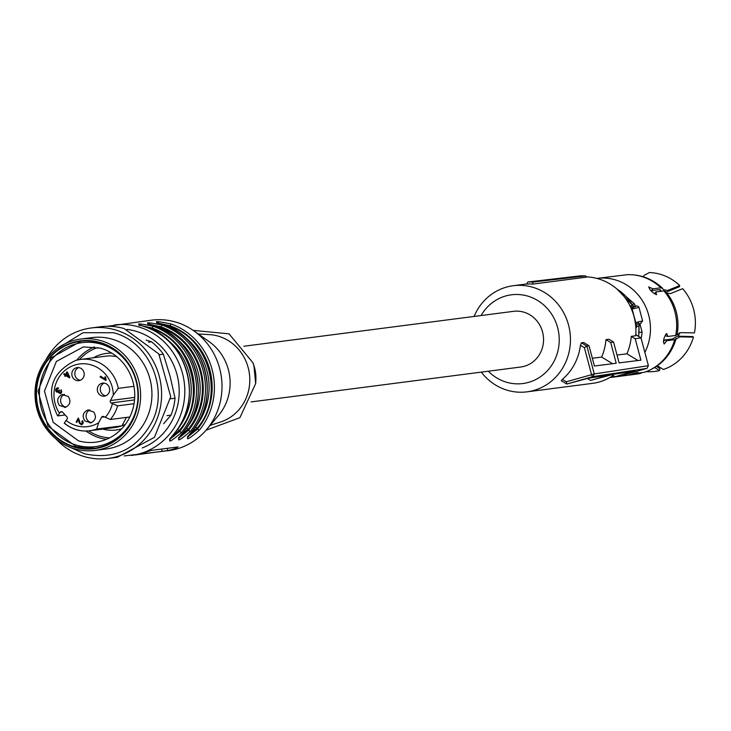 <?xml version="1.0" encoding="UTF-8"?>
<svg xmlns="http://www.w3.org/2000/svg" width="731" height="731" viewBox="0 0 731 731"><rect width="100%" height="100%" fill="white"/><g stroke="black" fill="none" stroke-linecap="round" stroke-linejoin="round"><path stroke-width="1.1" d="M251.108 401.913L520.755 367.008A28.07 26.38 -97.4 0 0 542.548 331.938A28.07 26.38 -97.4 0 0 513.546 311.333L243.907 346.238M526.704 284.076L527.8 282.011A55.51 52.166 82.6 0 1 532.862 282.075L532.89 284.085A53.509 50.284 82.6 0 0 526.704 284.076M532.89 284.085L586.445 277.15L585.65 275.925A54.834 51.526 -97.4 0 0 580.213 275.87L527.8 282.011M617.028 355.065L626.933 353.786A53.509 50.284 -97.4 0 0 631.264 336.351L635.723 335.776A53.509 50.284 -97.4 0 0 634.005 316.532A53.509 50.284 -97.4 0 0 586.271 276.875M481.272 372.116A53.509 50.284 -97.4 0 0 526.996 391.843A53.509 50.284 -97.4 0 0 568.544 325.003A53.509 50.284 -97.4 0 0 513.253 285.72A53.509 50.284 -97.4 0 0 474.072 316.441M585.65 275.925L532.862 282.075M526.996 391.843L592.448 383.373A53.509 50.284 -97.4 0 0 613.154 375.487M566.479 383.866L561.216 380.714L566.772 384.04L587.879 378.32L610.047 374.875L590.584 380.412L587.377 378.466M561.326 380.723L562.349 379.389A53.509 50.284 -97.4 0 0 580.441 345.26L581.428 342.802L586.865 346.119L584.371 347.654L580.441 345.26M631.264 336.351L635.212 338.755L640.986 337.877L648.388 365.701L594.276 373.934L592.859 376.62L566.772 384.04L566.278 381.783L594.266 373.934L586.874 346.119L589.031 345.79L583.658 342.51L581.428 342.802M635.212 338.755L640.904 360.155L619.111 362.896L613.565 342.053L608.95 339.239L605.972 339.623A53.509 50.284 -97.4 0 1 601.65 357.057L592.348 358.263M481.08 315.536A44.737 42.042 82.6 0 1 522.702 294.968A44.737 42.042 82.6 0 1 557.634 327.643A44.737 42.042 82.6 0 1 538.994 377.726A44.737 42.042 82.6 0 1 488.29 371.211M648.388 365.701L646.972 368.378L620.884 375.798L615.118 376.675L635.175 370.973L613.007 374.418L590.584 380.412M611.911 374.729L615.118 376.675M589.031 345.79L594.413 366.003L616.206 363.261L610.677 342.492L605.972 339.623M601.65 357.057L612.578 363.718M613.565 342.053L610.677 342.492M626.933 353.786L637.999 360.52M640.986 337.877L635.806 334.725M656.621 366.313L659.865 368.835L659.426 370.599L654.757 367.529M646.341 371.65A49.662 46.665 -97.4 0 0 659.426 370.599M650.142 289.86L651.321 290.682L653.048 288.818L660.897 287.804L662.606 288.498L663.337 289.613L667.54 290.49L679.702 285.574A49.662 46.665 -97.4 0 0 649.411 272.544L644.459 275.167L643.143 276.738M679.702 285.574L679.464 286.671L665.813 292.345M659.399 289.64L661.226 291.249L660.404 289.851M660.084 289.686A46.163 43.385 -97.4 0 1 660.66 290.216L659.28 289.65L651.321 290.682M665.429 334.661L665.466 335.785L667.869 336.47L675.709 335.456L680.89 332.632L694.432 332.907A49.662 46.665 -97.4 0 0 682.663 288.681L670.501 293.588L666.974 293.195M664.452 340.016L672.41 338.992L677.473 336.178L692.741 336.58L693.427 337.137L679.876 336.863L676.02 339.093C670.994 355.33 660.641 366.35 644.943 372.143L644.459 372.253A50 46.985 -97.4 0 0 674.695 339.687L666.855 340.701L664.452 340.016L663.364 341.971M676.074 338.563L674.695 339.687M657.306 365.838L663.401 369.466A49.662 46.665 -97.4 0 0 693.427 337.137M636.463 372.719L636.61 373.267L637.816 372.399L627.892 375.222L632.644 374.4L632.516 373.916M642.074 372.563L640.74 373.34L632.644 374.4M627.28 274.682L597.017 278.41A50 46.985 -97.4 0 0 596.916 278.42M653.048 288.818L648.653 287.027M648.964 286.89C649.247 289.558 651.714 292.144 656.365 294.648L656.712 294.465M656.365 294.648L656.009 291.925L654.309 293.752M665.566 291.596L665.374 291.276C675.928 303.968 679.821 318.488 677.043 334.825L677.043 334.725A48.529 45.605 -97.4 0 0 665.566 291.596L663.858 290.911L656.009 291.925M667.869 336.47L666.69 333.455C663.748 337.375 662.907 340.902 664.168 344.027L666.855 340.701M636.61 373.267L644.459 372.253M609.764 377.589L614.99 376.602M644.843 352.369A50 46.985 -97.4 0 0 642.065 300.167A50 46.985 -97.4 0 0 597.017 278.41M619.614 290.837L634.636 304.069L632.077 304.398M641.114 338.362A41.228 38.743 -97.4 0 0 642.083 332.048L639.058 332.441M634.636 304.069L635.276 306.463M639.908 323.86L642.083 332.048M640.731 323.394A1.754 1.307 -108 0 1 640.639 323.431L642.622 320.973L639.013 307.431C638.227 305.713 636.244 305.585 633.064 307.02L633.32 308.683L632.123 308.93L632.58 307.111A2.632 2.476 -97.4 0 1 630.25 305.823L630.551 307.047M639.835 323.888A2.632 2.476 -97.4 0 0 638.894 326.145L640.63 323.431A1.754 1.307 -108 0 1 640.548 323.458L637.45 324.198L635.833 322.883L638.236 321.887L638.455 323.723L639.972 323.778M638.574 336.415A46.382 43.586 -97.4 0 0 638.894 326.145L636.518 326.446A46.382 43.586 82.6 0 1 636.582 327.461L635.641 325.597M636.582 327.461L635.806 327.561M157.576 322.974L169.93 325.706L171.017 323.97C154.351 320.562 151.966 320.863 163.872 324.893A1.754 0.539 -70.7 0 1 163.963 324.902C205.448 337.402 221.694 398.432 192.253 431.089L187.383 436.891M167.024 326.063L170.195 326.72C209.459 338.983 224.846 396.796 197.178 428.101L197.443 429.115L199.289 430.212C186.506 441.241 184.13 441.542 192.143 431.135L192.253 431.089M124.307 455.934L168.559 450.634A65.79 61.824 -97.4 0 0 206.526 429.654A65.79 61.824 -97.4 0 0 219.656 368.451A65.79 61.824 -97.4 0 0 193.724 330.768A65.79 61.824 -97.4 0 0 151.664 320.151L107.521 326.291M169.693 439.413L179.588 431.427L181.434 432.524C168.651 443.553 166.275 443.854 174.298 433.446A65.79 61.824 -97.4 0 0 187.072 372.664A65.79 61.824 -97.4 0 0 146.026 327.205C134.175 323.184 136.56 322.874 153.163 326.282L152.075 328.018L152.112 329.672M154.954 326.044C143.102 322.033 145.487 321.722 162.09 325.121L161.003 326.867A64.036 60.17 82.6 0 1 200.961 371.12A64.036 60.17 82.6 0 1 188.516 430.276L190.362 431.363C177.578 442.392 175.202 442.703 183.216 432.295A65.79 61.824 -97.4 0 0 195.999 371.512A65.79 61.824 -97.4 0 0 154.954 326.044A1.754 0.539 109.3 0 1 155.036 326.053L147.635 323.522L148.21 324.372M135.454 454.92L167.801 450.552A65.79 61.824 -97.4 0 0 175.742 448.295L178.108 446.933L151.326 450.406L145.981 452.151A65.79 61.824 -97.4 0 1 138.049 454.408L135.198 454.947M169.957 327.36L169.93 325.706A64.036 60.17 -97.4 0 1 197.443 429.115L187.547 437.101M206.526 429.654L218.569 415.354A49.123 46.163 -97.4 0 0 228.374 369.658A49.123 46.163 -97.4 0 0 209.011 341.523L193.724 330.768M174.298 433.446L174.398 433.401C203.839 400.743 187.593 339.705 146.109 327.214L138.707 324.674L139.283 325.523M139.722 325.286L152.075 328.018A64.036 60.17 -97.4 0 1 179.588 431.427L179.323 430.413L172.516 435.676M178.455 438.052L183.216 432.295M148.649 324.135L161.003 326.867L161.03 328.521M158.106 327.223L161.277 327.881A63.158 59.348 82.6 0 1 200.166 371.339A63.158 59.348 82.6 0 1 188.251 429.261L188.516 430.276L178.62 438.262M195.323 427.023L197.178 428.101L190.362 433.364M210.135 425.36L220.534 422.006A44.737 42.042 -97.4 0 0 248.202 367.711A44.737 42.042 -97.4 0 0 209.221 334.597L198.302 333.994M149.179 328.374L152.35 329.032C191.604 341.295 206.992 399.108 179.323 430.413L177.496 429.335M186.423 428.174L188.251 429.261L181.443 434.525M206.051 430.212L239.887 417.693L255.667 383.574L253.959 366.067L252.981 362.814L229.031 333.839L193.121 330.357M255.667 383.574L255.841 380.97A38.597 36.267 -97.4 0 0 254.552 367.748A38.597 36.267 -97.4 0 0 253.812 365.29L252.981 362.814M97.844 347.499A46.272 43.476 -97.4 0 0 79.405 359.597M88.634 430.888A46.272 43.476 -97.4 0 0 109.549 437.887M94.436 346.914A48.027 45.13 -97.4 0 0 76.792 360.136M85.966 431.025A48.027 45.13 -97.4 0 0 100.22 438.043A48.027 45.13 -97.4 0 0 106.406 439.322M129.835 416.962L110.344 419.484L103.811 416.606A1.754 1.645 -97.4 0 0 101.572 417.246L98.63 422.783L96.693 429.06L121.958 425.835A36.002 33.827 -97.4 0 0 125.412 424.327M62.217 411.864L60.271 412.12A1.754 1.645 -97.4 0 1 62.601 412.183L66.932 416.953A1.754 1.645 -97.4 0 1 66.905 419.43L64.218 423.167C71.802 429.298 80.309 431.829 89.758 430.76A35.965 33.8 -97.4 0 0 94.372 429.81A35.965 33.8 -97.4 0 0 96.693 429.06M60.271 412.12L57.868 415.893L65.123 414.961M133.956 386.324L118.267 388.353A35.965 33.8 -97.4 0 0 80.52 359.433L75.832 360.392C51.563 372.024 45.477 390.5 57.557 415.811L57.868 415.893M134.047 403.704L117.581 405.833L111.048 402.955A1.754 1.645 -97.4 0 1 110.408 400.551L113.351 395.014L118.267 388.353M121.958 425.835L126.426 417.401M57.996 392.282L56.241 390.656L56.488 388.865L57.648 387.814L57.055 387.896L58.544 388.006L58.242 388.81L57.146 388.718L57.018 391.295L58.973 390.208L59.787 392.611L61.212 392.163L60.755 390.436L61.276 389.769L61.112 393.296L60.225 393.598L58.791 392.739L58.635 391.825L56.616 392.09L55.647 390.729L55.894 388.947L57.42 387.805M58.242 388.81L57.146 388.718M57.018 391.295L58.133 391.396M59.787 392.611L60.719 392.666M61.112 393.296L60.545 393.561M106.105 379.965L105.849 380.44L100.065 376.913L100.458 376.173L104.972 378.914L104.908 376.913L105.593 377.324L106.105 379.965M76.326 367.775A6.579 6.186 -97.4 0 0 78.866 380.65A6.579 6.186 -97.4 0 0 82.448 369.603A6.579 6.186 -97.4 0 0 76.326 367.775M62.117 394.585L68.23 396.421C71.163 401.191 70.249 404.819 65.498 407.286L59.375 405.458C56.442 400.679 57.356 397.061 62.117 394.585L62.957 394.411M65.498 407.286L64.648 407.459M87.592 410.109L93.705 411.937C96.638 416.716 95.734 420.334 90.973 422.81L84.86 420.974C81.927 416.204 82.841 412.576 87.592 410.109L88.442 409.936M90.973 422.81L90.132 422.984M101.81 383.291A6.579 6.186 -97.4 0 0 104.341 396.165A6.579 6.186 -97.4 0 0 107.923 385.127A6.579 6.186 -97.4 0 0 101.81 383.291M65.141 375.213L63.752 374.373L64.154 373.623L65.534 374.464L66.923 371.832L69.847 377.269L69.518 377.881L65.79 375.606L65.351 376.428L64.703 376.026L65.735 375.131L65.525 376.09M78.619 420.033L78.4 419.484L76.819 422.463L76.143 422.043L78.272 418.031L80.09 422.966L81.634 423.953L82.356 423.295L81.835 421.403L82.311 420.681L83.243 422.034L82.941 423.669L81.452 424.839L79.295 423.103L78.619 420.033L79.213 419.95L78.4 419.484M81.854 423.916L82.959 423.222L83.106 422.171L82.512 422.253M56.241 390.656L55.647 390.729M57.612 391.213L59.567 390.135M60.381 392.538L61.806 392.09L61.349 390.363L60.755 390.436M60.819 393.525L58.791 392.739M59.394 392.666L59.229 391.743L58.635 391.825M100.065 376.913L106.032 380.111M104.972 378.914L105.566 378.841L105.502 376.83M78.683 367.602A6.579 6.186 -97.4 0 0 80.328 380.257M64.474 394.411A6.579 6.186 -97.4 0 0 66.11 407.076M89.95 409.936A6.579 6.186 -97.4 0 0 91.594 422.591M104.167 383.117A6.579 6.186 -97.4 0 0 105.803 395.782M63.752 374.373L65.735 375.131M65.534 374.464L67.343 372.088M65.79 375.606L69.701 377.552M64.703 376.026L65.297 375.953M76.143 422.043L77.002 422.125M78.656 418.351L76.737 421.97M83.106 422.171L81.835 421.403M81.726 424.784L79.889 423.021L79.213 419.95M67.188 372.956L67.782 372.883L69.372 376.364L68.778 376.447L67.188 372.956L66.183 374.857L68.778 376.447M74.9 448.907A56.141 52.751 82.6 0 1 36.605 380.175A56.141 52.751 82.6 0 1 80.611 339.074A56.141 52.751 82.6 0 1 100.732 340.591A56.141 52.751 82.6 0 1 139.027 409.323A56.141 52.751 82.6 0 1 95.021 450.424A56.141 52.751 82.6 0 1 74.9 448.907M136.825 408.949A54.386 51.106 82.6 0 1 74.708 447.29A54.386 51.106 82.6 0 1 37.61 380.705A54.386 51.106 82.6 0 1 99.736 342.364A54.386 51.106 82.6 0 1 136.825 408.949M78.519 440.857A48.027 45.13 -97.4 0 0 95.734 442.154A48.027 45.13 -97.4 0 0 134.678 397.92A48.027 45.13 -97.4 0 0 100.613 348.194L83.398 346.896L56.342 361.461L44.454 391.122L53.18 422.344L78.519 440.857M133.746 374.089A52.413 49.251 -97.4 0 0 100.768 344.073A52.413 49.251 -97.4 0 0 40.899 381.025A52.413 49.251 -97.4 0 0 76.654 445.197A52.413 49.251 -97.4 0 0 137.492 403.028M81.04 341.24L51.006 357.925L38.021 391.213L47.944 426.045L76.298 446.678L94.893 448.222M74.809 446.869A53.948 50.695 -97.4 0 0 94.144 448.322A53.948 50.695 -97.4 0 0 137.894 398.642A53.948 50.695 -97.4 0 0 99.635 342.784A53.948 50.695 -97.4 0 0 80.291 341.331A53.948 50.695 -97.4 0 0 36.55 391.012A53.948 50.695 -97.4 0 0 74.809 446.869M95.021 450.424L106.333 448.962A56.141 52.751 -97.4 0 0 151.856 397.262A56.141 52.751 -97.4 0 0 112.035 339.129A56.141 52.751 -97.4 0 0 91.914 337.612L80.611 339.074M69.655 447.098L84.686 453.823C114.822 460.101 137.401 449.19 152.423 421.111C168.934 387.521 148.658 341.423 113.561 332.751L83.106 332.687L56.917 348.751M45.742 360.145A65.79 61.824 82.6 0 1 91.274 327.963A65.79 61.824 82.6 0 1 114.849 329.745A65.79 61.824 82.6 0 1 161.514 397.865A65.79 61.824 82.6 0 1 108.161 458.456A65.79 61.824 82.6 0 1 84.586 456.674A65.79 61.824 82.6 0 1 55.94 438.929M108.161 458.456L117.389 457.259L154.451 437.312L170.734 396.677L158.791 353.905L124.078 328.548A65.79 61.824 -97.4 0 0 100.494 326.775L91.274 327.963M163.598 423.761L171.017 415.135A61.404 57.703 -97.4 0 0 175.056 398.212L170.058 376.099L163.351 354.215A61.404 57.703 -97.4 0 0 151.509 341.806L148.548 342.19M163.351 354.215L159.349 354.736M151.509 341.806L146.118 340.107M171.017 415.135L167.034 415.647M175.056 398.212L170.588 398.788M566.278 381.783L562.349 379.389M646.972 368.378L592.859 376.62A2.193 0.74 74.1 0 1 591.543 374.601L584.371 347.654M640.74 373.34L636.061 374.19A50 46.985 -97.4 0 0 640.484 373.386M660.897 287.804A50 46.985 -97.4 0 0 626.823 274.701M675.709 335.456A50 46.985 -97.4 0 0 663.858 290.911M635.385 306.718L633.073 307.02M639.013 307.431L633.32 308.683M642.622 320.973L638.236 321.887M634.179 306.728A2.632 2.476 -97.4 0 1 632.635 305.512L632.708 305.64M635.376 323.321A4.386 4.121 82.6 0 1 635.833 322.883L632.123 308.93A4.386 4.121 -97.4 0 1 631.383 308.921M637.45 324.198A2.632 2.476 -97.4 0 0 636.518 326.446L636.025 326.501M630.25 305.823L632.635 305.512A46.382 43.586 -97.4 0 0 617.275 289.321M678.286 336.086L679.327 332.916M163.872 324.893A65.79 61.824 82.6 0 1 204.927 370.352A65.79 61.824 82.6 0 1 192.143 431.135M199.289 430.212A65.79 61.824 -97.4 0 0 212.063 369.429A65.79 61.824 -97.4 0 0 171.017 323.97M131.37 455.45A65.79 61.824 -97.4 0 0 182.458 373.267A65.79 61.824 -97.4 0 0 114.475 324.957M181.434 432.524A65.79 61.824 -97.4 0 0 194.218 371.741A65.79 61.824 -97.4 0 0 153.163 326.282M190.362 431.363A65.79 61.824 -97.4 0 0 203.136 370.59A65.79 61.824 -97.4 0 0 162.09 325.121M126.902 329.425A61.404 57.703 82.6 0 1 177.003 374.583A61.404 57.703 82.6 0 1 142.243 447.966M175.742 448.295L175.467 447.281M167.207 448.35L167.801 450.552M162.227 451.456L161.597 449.072M195.497 426.803A61.404 57.703 -97.4 0 0 206.91 370.718A61.404 57.703 -97.4 0 0 183.783 336.324M177.642 429.115A61.404 57.703 -97.4 0 0 189.055 373.029A61.404 57.703 -97.4 0 0 165.928 338.636M174.855 337.484A61.404 57.703 82.6 0 1 197.982 371.869A61.404 57.703 82.6 0 1 186.569 427.964M111.889 353.192A38.597 36.267 -97.4 0 0 101.262 354.471A38.597 36.267 -97.4 0 0 93.504 357.751M102.733 429.079A38.597 36.267 -97.4 0 0 121.081 428.978A38.597 36.267 -97.4 0 0 121.684 428.805M64.502 423.212A35.965 33.8 -97.4 0 0 89.758 430.76L114.895 427.507A35.965 33.8 -97.4 0 0 119.519 426.557A35.965 33.8 -97.4 0 0 121.83 425.798M116.796 356.701A35.965 33.8 -97.4 0 0 105.666 356.18L80.52 359.433A35.965 33.8 -97.4 0 0 75.905 360.383M110.408 400.551L134.705 397.408M134.531 399.912L111.048 402.955M110.344 419.484A35.965 33.8 -97.4 0 0 117.581 405.833M104.286 416.889L101.572 417.246M66 420.362A31.579 29.669 -97.4 0 0 91.759 425.771A31.579 29.669 -97.4 0 0 98.63 422.783M113.351 395.014A31.579 29.669 -97.4 0 0 75.54 364.806A31.579 29.669 -97.4 0 0 59.366 413.042M105.154 417.419A31.579 29.669 -97.4 0 0 112.391 403.768M105.447 377.836L104.853 377.918M79.889 423.021L79.295 423.103M79.478 421.257L78.884 421.33M526.759 283.966L513.253 285.72M627.034 274.682C640.566 274.289 652.344 278.758 662.35 288.096M636.061 374.19L609.855 377.58M617.074 289.147L632.754 305.531L634.965 306.801M638.666 336.47L639.004 326.117M679.583 332.852L678.514 336.068M163.963 324.902L156.562 322.362L157.128 323.212M183.326 432.24C212.767 399.583 196.52 338.554 155.036 326.053M174.398 433.401L169.528 439.203M57.347 388.673L57.941 388.59"/></g></svg>
